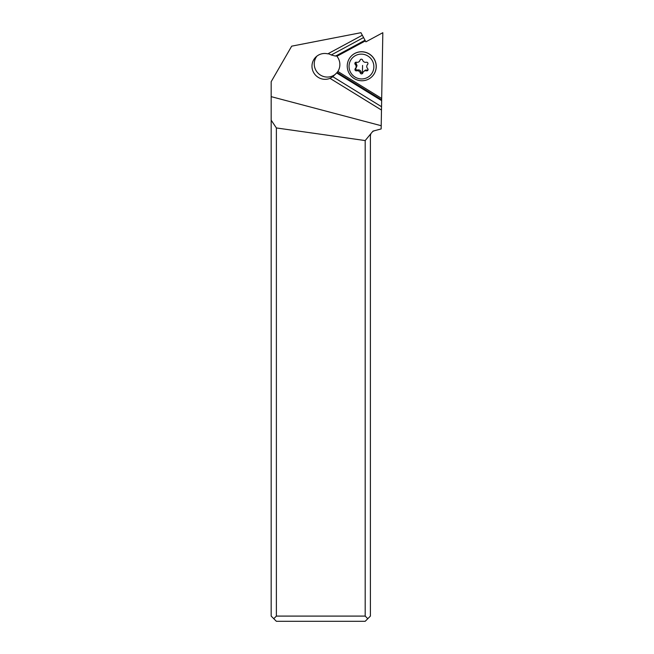 <?xml version="1.0" encoding="UTF-8"?>
<svg xmlns="http://www.w3.org/2000/svg" width="654" height="654" viewBox="0 0 654 654"><rect width="100%" height="100%" fill="white"/><g stroke="black" fill="none" stroke-linecap="round" stroke-linejoin="round"><path stroke-width="0.98" d="M381.478 110.052L381.208 125.715L271.173 96.645L271.173 81.693L291.684 46.164L360.951 32.7L362.316 35.226L327.801 53.849A13.023 12.827 -135 0 0 311.983 66.397A13.023 12.827 -135 0 0 330 78.357L381.478 110.052L330 78.357M381.683 98.443L337.856 71.458A13.023 12.827 -135 0 0 336.9 56.277L365.382 40.908L365.88 41.84L382.827 32.7L381.486 109.798M381.208 125.715L381.151 128.936L373.001 131.119L370.81 133.768L370.393 135.811L370.393 616.093L365.185 621.3L276.38 621.3L271.173 616.093L271.173 120.172L276.38 127.947L365.185 140.569L370.81 133.768M337.856 71.458L337.137 72.43L381.658 99.841M337.137 72.43L336.63 72.929L381.642 100.642M336.63 72.929L332.812 76.706L381.535 106.708M330.156 78.202A13.023 12.827 -135 0 0 332.812 76.706M335.755 73.927A13.023 12.827 45 0 1 316.888 56.146M362.316 35.226L365.014 40.221L335.567 56.105L331.243 54.977A13.023 12.827 -135 0 0 328.046 53.71M336.9 56.277L336.066 55.598M365.014 40.221L365.382 40.908M363.567 37.548L331.243 54.977M374.252 130.784L372.69 131.495M271.173 96.645L271.173 120.172M276.38 127.947L276.38 616.093L365.185 616.093L365.185 140.569M365.185 616.093L367.785 618.692M276.38 616.093L273.773 618.692M351.427 55.942A14.584 14.372 45 0 1 376.246 66.218A14.584 14.372 45 0 1 372.052 76.567M376.181 66.283A14.584 14.372 45 0 1 356.316 79.641A14.584 14.372 45 0 1 351.394 55.974A14.584 14.372 45 0 1 376.181 66.283M349.048 66.536A12.5 12.32 45 0 1 361.278 54.127A12.5 12.32 45 0 1 373.867 66.536A12.5 12.32 45 0 1 361.646 78.946A12.5 12.32 45 0 1 349.048 66.536M360.289 72.929A1.324 1.3 -135 0 0 362.815 72.929A3.041 3 45 0 1 366.428 70.828A1.324 1.3 -135 0 0 367.662 68.637A3.041 3 45 0 1 367.597 64.435A1.324 1.3 -135 0 0 366.305 62.244A3.041 3 45 0 1 362.627 60.143A1.324 1.3 -135 0 0 360.101 60.143A3.041 3 45 0 1 356.487 62.244A1.324 1.3 -135 0 0 355.253 64.435A3.041 3 45 0 1 355.318 68.637A1.324 1.3 -135 0 0 356.618 70.828A3.041 3 45 0 1 360.289 72.929L361.098 72.12C360.542 70.321 359.316 69.618 357.427 70.019C355.866 69.978 355.433 69.25 356.128 67.828L357.027 65.653L355.711 62.285M367.965 70.019L365.414 70.084L363.583 71.605M362.561 65.433A26.046 3.172 -90 0 1 362.324 73.134L361.098 72.12M362.324 73.134L362.782 73.044M359.332 61.468L360.101 60.143M366.428 70.828L367.237 70.019M357.427 70.019L356.618 70.828M356.128 67.828L355.318 68.637M356.07 63.618L355.253 64.435"/></g></svg>
